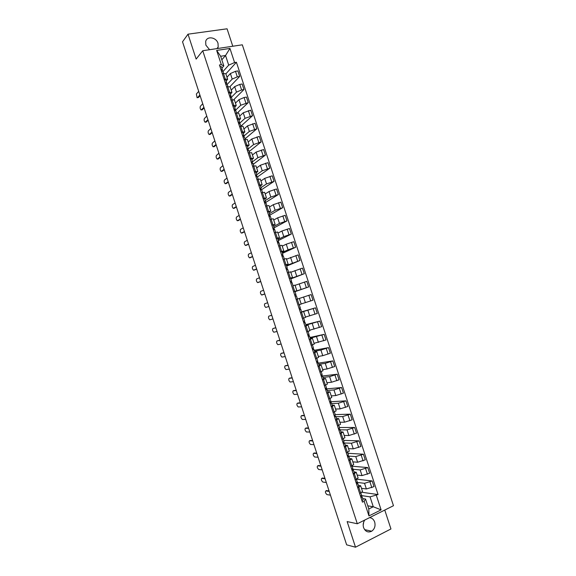 <?xml version="1.0" encoding="UTF-8"?>
<svg xmlns="http://www.w3.org/2000/svg" width="576" height="576" viewBox="0 0 576 576"><rect width="100%" height="100%" fill="white"/><g stroke="black" fill="none" stroke-linecap="round" stroke-linejoin="round"><path stroke-width="0.86" d="M217.512 48.521L218.182 47.023L218.016 43.351C216.288 37.138 206.806 35.712 205.675 41.566L205.862 45.13L209.585 49.709M363.708 522.043L363.182 525.175M364.824 520.006C363.204 522.288 362.794 524.822 363.586 527.609C365.378 531.655 368.086 532.858 371.7 531.209C374.645 529.006 375.631 525.946 374.674 522.029C373.687 519.365 371.981 517.903 369.554 517.644M232.783 46.238L227.066 28.8L188.014 34.178L182.527 41.796L346.651 544.846L355.507 547.2L390.953 528.955L384.761 510.055M357.307 523.757L393.473 505.714L242.316 44.813L202.745 50.731L357.307 523.757L347.148 521.59L355.507 547.2M188.014 34.178L196.142 59.076L202.745 50.731M361.483 488.318L366.379 488.974L374.04 486.619L372.182 480.96L364.529 483.314L356.854 482.378M358.322 485.215L360.634 485.719L358.812 487.296L360.677 493.013L362.498 491.414L360.648 485.762M360.677 493.013L359.633 493.517M356.854 479.203L372.182 480.96M358.812 487.296L357.761 487.793M357.156 475.085L362.002 475.596L369.655 473.242L367.798 467.582L360.151 469.944L352.526 469.224M355.205 479.995L358.099 477.965L356.249 472.313M352.102 466.214L367.798 467.582M353.945 471.852L356.234 472.277L353.333 474.271M352.829 461.858L357.631 462.233L365.27 459.864L363.42 454.212L355.781 456.581L348.487 456.106M350.784 466.481L353.7 464.522L351.857 458.878M347.875 453.298L363.42 454.212M349.582 458.496L351.842 458.842L348.919 460.764M348.509 448.646L353.261 448.877L360.893 446.501L359.042 440.849L351.41 443.232L344.491 442.987L343.368 443.815M346.37 452.974L349.308 451.094L347.458 445.45M343.656 440.395L359.042 440.849M345.211 445.154L347.45 445.414L344.498 447.264M344.189 435.449L348.89 435.535L356.522 433.152L354.672 427.5L347.04 429.89L340.207 429.854M341.957 439.481L344.916 437.674L343.073 432.036M339.437 427.5L354.672 427.5M340.855 431.82L343.058 432L340.092 433.778M339.869 422.251L344.527 422.201L352.152 419.81L350.302 414.166L342.677 416.563L335.916 416.729M337.543 426.002L340.531 424.267L338.681 418.622L335.678 420.3M335.225 414.612L350.302 414.166M336.715 419.249L335.743 416.203L334.296 415.361L335.074 414.958M336.492 418.5L338.674 418.601M335.556 409.068L340.164 408.874L347.782 406.476L345.938 400.838L338.321 403.243L331.625 403.61M333.137 412.531L336.146 410.868L334.296 405.23L331.272 406.836M330.754 401.746L345.938 400.838M330.394 402.307L330.869 402.113L330.682 401.537M332.136 405.187L334.289 405.202M331.243 395.899L335.808 395.561L343.418 393.149L341.575 387.518L333.965 389.93L327.341 390.506M328.738 399.067L331.762 397.483L329.918 391.846M326.549 388.886L341.575 387.518M326.592 389.232L326.297 388.13M327.787 391.889L329.911 391.824L326.873 393.379M326.938 382.738L331.452 382.255L339.055 379.843L337.212 374.213L329.609 376.632L323.057 377.417M324.338 385.618L327.384 384.106L325.541 378.468M321.026 375.509L322.596 376.013L337.212 374.213M323.438 378.598L325.534 378.446L322.474 379.93M322.639 369.583L327.103 368.964L334.699 366.538L332.856 360.914L325.26 363.348L318.773 364.334M319.939 372.182L323.014 370.735L321.17 365.105M318.391 363.161L332.856 360.914M319.097 365.314L321.163 365.083L318.082 366.494M318.334 356.443L322.754 355.68L330.35 353.246L328.507 347.623L320.911 350.064L314.496 351.259M315.547 358.747L318.643 357.379L316.8 351.749M314.186 350.323L328.507 347.623M314.755 352.044L316.793 351.734L313.69 353.074M314.035 343.31L325.994 339.962L324.158 334.346L310.219 338.191M311.155 345.334L314.28 344.038L312.43 338.4L309.298 339.653M309.989 337.493L324.158 334.346M310.414 338.782L312.43 338.393M309.744 330.185L321.646 326.693L319.81 321.084L305.95 325.138M306.77 331.92L309.91 330.703L308.066 325.066M305.798 324.67L319.81 321.084M306.079 325.534L308.066 325.058L304.913 326.254M305.453 317.074L317.304 313.43L315.468 307.829L301.687 312.091M303.098 318.283L305.554 317.376L303.71 311.746M301.608 311.861L315.468 307.829M301.745 312.293L300.535 312.854M301.169 303.97L312.962 300.182L311.126 294.581L296.158 299.47L311.126 294.581M298.922 304.834L301.198 304.056L299.354 298.426L296.158 299.47L299.354 298.426M294.962 291.542L308.628 286.942L306.792 281.34L295.07 285.336M293.63 291.758L296.842 290.75L293.652 291.816M295.006 291.679L308.628 286.942M296.842 290.75L294.998 285.127L293.004 285.71M290.7 278.525L304.294 273.708L302.458 268.114L290.794 272.261M289.26 278.388L292.493 277.459L290.599 278.215M290.822 278.892L304.294 273.708M292.493 277.452L290.65 271.836L287.41 272.736M286.445 265.514L299.959 260.489L298.13 254.902L286.517 259.193M284.89 265.032L288.144 264.175L286.279 265.01M286.639 266.112L299.959 260.489M288.144 264.168L286.308 258.559L283.046 259.38M282.19 252.511L288.086 249.782L295.632 247.277L293.803 241.697L286.258 244.202L282.24 246.132M280.526 251.683L283.802 250.898L281.966 251.82M282.463 253.346L295.632 247.277M283.795 250.884L281.966 245.282L278.676 246.038M277.942 239.522L283.766 236.592L291.312 234.079L289.483 228.499L281.945 231.012L277.97 233.078M276.163 238.349L279.461 237.636L277.654 238.63M278.294 240.588L291.312 234.079M279.454 237.622L277.625 232.027L274.32 232.711M273.694 226.541L279.454 223.409L286.992 220.889L285.163 215.309L277.632 217.836L273.708 220.039M271.8 225.022L275.126 224.381L273.341 225.461M274.118 227.837L286.992 220.889M275.119 224.359L273.29 218.772L269.957 219.384M269.453 213.574L275.141 210.24L282.672 207.706L280.843 202.133L273.319 204.667L269.438 207.014M267.444 211.702L270.792 211.133L269.035 212.292M269.734 215.23L282.672 207.706M270.785 211.118L268.956 205.538L265.608 206.071M265.212 200.614L270.835 197.078L278.359 194.537L276.53 188.971L269.014 191.513L265.183 193.99M263.095 198.396L266.458 197.899L264.73 199.138M265.716 202.946L265.14 202.248M265.572 202.507L278.359 194.537M266.45 197.878L264.629 192.305L261.252 192.773M260.978 187.661L266.53 183.924L274.046 181.375L272.225 175.81L264.708 178.366L260.921 180.979M258.746 185.105L262.13 184.68L260.431 185.99M261.382 189.691L260.59 189.583M261.554 189.698L274.046 181.375M262.123 184.651L260.302 179.086L256.91 179.482M256.745 174.715L262.224 170.784L269.741 168.228L267.919 162.67L260.41 165.226L256.673 167.983M254.398 171.814L257.81 171.461L256.133 172.858M257.472 176.94L269.741 168.228M257.803 171.432L255.982 165.874L252.562 166.198M252.511 161.784L257.926 157.651L265.435 155.088L263.614 149.53L256.111 152.1L252.418 154.987M250.056 158.544L253.49 158.256L251.842 159.732M253.31 164.239L265.435 155.088M253.476 158.227L251.662 152.676L248.22 152.928M248.134 148.982L253.634 144.526L261.13 141.955L259.315 136.404L251.813 138.982L248.17 142.006M245.722 145.274L249.17 145.066L247.55 146.621M249.163 151.546L261.13 141.955M249.163 145.03L247.349 139.486L243.886 139.666M243.706 136.253L249.343 131.414L256.831 128.837L255.017 123.286L247.529 125.87L243.929 129.038M241.38 132.019L244.858 131.882L243.266 133.517M245.009 138.859L256.831 128.837M244.843 131.846L243.036 126.31L239.551 126.418M239.314 123.523L245.052 118.318L252.54 115.726L250.726 110.182L243.238 112.774L239.688 116.078M237.053 118.778L240.545 118.706L238.982 120.42M240.912 126.144L252.54 115.726M240.538 118.67L238.723 113.141L235.217 113.177M235.404 110.369L240.768 105.221L248.249 102.629L246.434 97.085L244.073 97.524L238.954 99.684L235.447 103.126M232.718 105.545L236.239 105.545L234.698 107.338M237.478 112.81L248.249 102.629M236.225 105.502L234.418 99.979L230.89 99.943M231.386 97.294L236.484 92.138L241.596 89.957L243.958 89.532L242.143 84.002L239.774 84.413L234.67 86.609L231.214 90.18M228.398 92.318L231.941 92.39L230.422 94.262M233.827 99.626L243.958 89.532M231.919 92.347L230.119 86.832L226.57 86.724M227.196 84.398L232.207 79.07L237.305 76.86L239.674 76.457L237.866 70.92L235.49 71.316L230.393 73.541L226.98 77.249M224.071 79.106L227.635 79.25L226.145 81.194M229.975 86.623L239.674 76.457M227.621 79.2L225.821 73.692L222.242 73.519M367.776 505.822L373.277 506.758L370.037 496.858L361.562 495.598M362.693 498.586L365.551 499.032L368.798 508.961L373.277 506.758L381.11 509.875L368.957 515.916L364.169 501.293L365.551 499.032M221.825 59.803L225.547 55.498L220.666 56.254L223.834 65.93L221.321 64.678L219.449 64.973L362.448 502.135L364.169 501.293M221.321 64.678L216.662 50.429L229.954 48.427L234.583 62.554L228.701 65.138L225.547 55.498L229.954 48.427M370.037 496.858L378.05 494.561L236.419 62.258L234.583 62.554M376.358 495.382L381.11 509.875M222.984 71.532L228.701 65.138M223.834 65.93L221.875 68.141M361.944 492.271L378.05 494.561M225.871 73.865L236.419 62.258M321.912 374.731L322.301 375.912M317.534 361.346L317.938 362.57M313.157 347.969L313.574 349.243M308.786 334.606L309.218 335.923M304.416 321.25L304.862 322.618M300.053 307.901L300.514 309.319M295.697 294.581L296.165 296.021M291.348 281.304L291.802 282.694M287.014 268.042L287.446 269.374M282.672 254.779L283.097 256.068M278.345 241.538L278.748 242.77M274.01 228.298L274.399 229.486M269.683 215.071L270.058 216.209M368.957 515.916L368.798 508.961M220.666 56.254L216.662 50.429M361.591 495.281L360.533 496.274M326.354 490.673L329.033 490.846M361.188 495.914L362.11 496.807L361.015 497.75M363.089 499.86L362.03 500.861M329.227 491.436L325.822 490.925C325.044 491.882 325.418 493.106 326.952 494.604L330.444 495.166M357.185 481.824L356.119 482.774M322.286 478.13L324.922 478.246M356.731 482.458L357.71 483.343L356.594 484.25M358.682 486.396L357.617 487.361M325.102 478.793L321.732 478.382C320.962 479.354 321.329 480.578 322.841 482.054L326.318 482.522M352.786 468.374L351.706 469.289M318.218 465.588L320.81 465.653M352.267 469.008L353.304 469.894L352.188 470.758M354.283 472.946L353.203 473.868M320.976 466.157L317.642 465.847C316.879 466.834 317.246 468.058 318.737 469.519L322.193 469.886M348.394 454.939L347.299 455.81M314.165 453.06L316.706 453.067M347.796 455.573L348.912 456.451L347.774 457.279M349.884 459.504L348.797 460.39M316.858 453.535L313.56 453.326C312.811 454.32 313.164 455.544 314.633 456.991L318.074 457.258M344.002 441.511L342.893 442.346M310.104 440.539L312.602 440.496M343.31 442.152L344.477 442.98M345.492 446.076L344.39 446.918M312.739 440.921L309.478 440.813C308.736 441.821 309.089 443.045 310.536 444.47L313.956 444.636M339.61 428.098L338.486 428.89M306.058 428.033L308.506 427.925M338.818 428.746L340.121 429.595L338.969 430.358M341.1 432.655L339.984 433.462M308.628 428.314L305.395 428.306C304.668 429.329 305.014 430.546 306.439 431.964L309.845 432.029M335.225 414.691L334.094 415.44M302.004 415.526L304.409 415.368M335.736 416.182L334.57 416.909M336.751 419.278L335.585 420.012M304.517 415.714L301.32 415.807C300.6 416.844 300.946 418.061 302.35 419.465L305.734 419.429M330.84 401.299L329.695 402.005M297.958 403.034L300.312 402.818M329.746 401.99L331.351 402.782L330.178 403.474M332.33 405.85L331.186 406.57M300.413 403.128L297.252 403.322C296.539 404.374 296.878 405.59 298.26 406.973L301.622 406.836M326.462 387.914L325.303 388.584M293.918 390.557L296.222 390.283M325.354 388.728L326.974 389.39L325.786 390.046M327.953 392.458L326.794 393.142M296.309 390.55L293.177 390.838C292.478 391.903 292.81 393.12 294.178 394.488L297.518 394.258M322.092 374.537L320.918 375.17M289.879 378.079L292.133 377.755M323.575 379.08L322.596 376.02L321.394 376.632M323.604 379.102L322.409 379.721M292.205 377.978L289.109 378.374C288.418 379.447 288.749 380.664 290.095 382.018L293.414 381.679M317.714 361.174L316.534 361.764M285.847 365.616L288.05 365.234M316.706 362.297L318.218 362.642L317.009 363.226M318.226 362.65L319.226 365.724L318.024 366.314M288.108 365.414L285.048 365.911C284.364 366.998 284.688 368.215 286.013 369.554L289.318 369.115M313.351 347.818L312.149 348.372M281.815 353.16L283.968 352.721M312.386 349.092L313.848 349.279L312.631 349.826M314.834 352.354L313.639 352.915M284.011 352.865L280.987 353.455C280.318 354.564 280.634 355.774 281.938 357.098L285.221 356.566M308.981 334.476L307.771 334.987M277.783 340.718L279.886 340.214M308.074 335.902L309.485 335.93L308.246 336.442M310.464 339.005L309.262 339.53M279.922 340.322L276.926 341.014C276.264 342.13 276.581 343.346 277.862 344.657L281.131 344.016M303.646 318.096L304.646 321.142L303.401 321.61M273.758 328.277L275.81 327.722M303.761 322.726L305.122 322.596L303.876 323.071M305.122 322.596L306.122 325.67L304.884 326.153M275.832 327.787L272.873 328.579C272.225 329.71 272.527 330.926 273.794 332.222L277.042 331.481M299.254 304.74L300.283 307.814L299.03 308.246M271.75 315.259L268.819 316.159L271.742 315.238M299.455 309.557L300.758 309.262L299.506 309.701M300.758 309.262L301.766 312.336L300.514 312.79M268.819 316.159C268.178 317.297 268.481 318.514 269.734 319.795L272.952 318.953M294.682 294.962L295.927 294.494L294.66 294.898M268.87 306.439L265.961 307.397L268.87 306.439M296.143 299.434L297.403 299.016L296.402 295.942L295.135 296.352M267.66 302.746L264.773 303.739C264.139 304.898 264.442 306.108 265.666 307.382L265.961 307.397M290.383 281.808L291.571 281.189L290.297 281.549M290.549 278.129L289.289 278.474M264.802 293.969L262.822 294.703M293.047 285.696L292.046 282.636L290.772 283.003M263.585 290.239L260.726 291.334C260.1 292.5 260.395 293.717 261.605 294.977L264.787 293.926M286.085 268.675L287.222 267.89L285.934 268.222M286.2 264.838L284.926 265.147M260.734 281.513L258.754 282.319M287.676 269.352L286.409 269.669M259.502 277.74L256.68 278.935C256.068 280.116 256.356 281.333 257.551 282.578L260.705 281.426M281.786 255.542L282.874 254.599L281.578 254.894M281.858 251.561L280.57 251.827M256.673 269.057L254.686 269.942M283.334 256.068L282.053 256.349M255.434 265.255L252.641 266.544C252.036 267.739 252.324 268.956 253.498 270.187L256.63 268.934M277.495 242.424L278.532 241.322L277.222 241.589M277.517 238.291L276.221 238.514M252.612 256.615L250.618 257.573M279.958 245.671L279.007 242.77L277.697 243.036M251.359 252.77L248.602 254.16C248.011 255.37 248.292 256.586 249.451 257.81L252.562 256.45M273.211 229.313L274.19 228.06L272.873 228.283M273.175 225.029L271.865 225.216M248.558 244.181L246.557 245.21M274.651 229.536L273.348 229.73M247.291 240.3L244.562 241.79C243.986 243.014 244.26 244.231 245.405 245.441L248.494 243.979M268.92 216.216L269.856 214.798L268.524 214.992M268.841 211.781L267.523 211.925M244.505 231.761L242.496 232.862M270.317 216.281L268.999 216.439M243.223 227.844L240.53 229.428C239.962 230.666 240.235 231.883 241.358 233.078L244.426 231.516M264.643 203.126L265.522 201.557L264.175 201.708M264.514 198.54L263.174 198.648M240.451 219.341L238.442 220.522M265.982 203.033L264.65 203.155M239.162 215.388L236.506 217.073C235.944 218.326 236.21 219.542 237.319 220.73L240.358 219.06M260.46 189.85L261.194 188.316L259.841 188.438M260.186 185.306L258.833 185.378M236.405 206.935L234.389 208.181M261.655 189.806L260.309 189.886M235.102 202.946L232.474 204.725C231.926 205.992 232.193 207.209 233.28 208.382L236.297 206.611M256.262 176.558L256.867 175.09L255.499 175.176M255.859 172.087L254.498 172.123M232.358 194.537L230.335 195.854M257.328 176.58L255.974 176.623M231.048 190.512L228.456 192.391C227.909 193.666 228.175 194.89 229.248 196.049L232.243 194.177M252.043 163.282L252.54 161.878L251.165 161.928M251.539 158.882L250.164 158.875M228.319 182.146L226.289 183.535M253.008 163.368L251.64 163.375M226.994 178.085L224.431 180.065C223.898 181.354 224.165 182.57 225.216 183.73L228.19 181.75M247.81 150.034L248.22 148.673L246.838 148.687M247.219 145.685L245.837 145.634M224.28 169.769L222.25 171.23M248.688 150.163L247.306 150.127M222.941 165.665L220.414 167.746C219.895 169.049 220.154 170.266 221.191 171.418L224.136 169.33M242.726 136.13L242.604 135.763M243.562 136.793L243.907 135.475L242.503 135.454M242.906 132.494L241.51 132.408M220.241 157.399L218.203 158.926M244.368 136.973L242.978 136.901M218.894 153.259L216.396 155.434C215.885 156.751 216.144 157.975 217.166 159.106L220.09 156.917M238.421 122.962L238.291 122.566M239.306 123.574L239.587 122.285L238.183 122.234M238.594 119.311L237.182 119.189M216.209 145.037L214.171 146.635M240.055 123.79L238.651 123.674M214.848 140.861L212.386 143.136C211.882 144.461 212.141 145.685 213.149 146.815L216.043 144.511M234.115 109.807L233.978 109.382M235.044 110.362L235.282 109.109L233.863 109.03M234.288 106.142L232.862 105.977M212.177 132.682L210.139 134.345M235.75 110.614L234.331 110.462M210.802 128.47L208.375 130.838C207.886 132.178 208.138 133.409 209.131 134.525L211.997 132.12M229.817 96.66L229.666 96.206M230.774 97.171L230.976 95.947L229.543 95.825M229.982 92.988L228.55 92.779M208.152 120.334L206.107 122.069M231.444 97.452L230.011 97.265M206.762 116.086L204.372 118.555C203.89 119.909 204.134 121.14 205.114 122.249L207.958 119.736M225.518 83.527L225.36 83.038M226.512 83.988L226.67 82.793L225.23 82.634M225.677 79.834L224.237 79.596M204.127 108L202.082 109.8M227.138 84.305L225.698 84.074M202.73 103.716L200.369 106.279C199.894 107.647 200.138 108.878 201.103 109.98L203.918 107.359M221.227 70.394L221.054 69.883M222.242 70.819L222.372 69.646L220.918 69.458M221.378 66.694L219.924 66.42M200.102 95.674L198.518 97.459L197.539 97.639L199.886 94.997M222.84 71.158L221.386 70.891M198.698 91.354L196.366 94.01L197.1 97.718L198.518 97.459M230.393 73.541L232.207 79.07M234.67 86.609L236.484 92.138M238.954 99.684L240.768 105.221M243.238 112.774L245.052 118.318M247.529 125.87L249.343 131.414M251.813 138.982L253.634 144.526M256.111 152.1L257.926 157.651M260.41 165.226L262.224 170.784M264.708 178.366L266.53 183.924M269.014 191.513L270.835 197.078M273.319 204.667L275.141 210.24M277.632 217.836L279.454 223.409M281.945 231.012L283.766 236.592M286.258 244.202L288.086 249.782M290.578 257.4L292.406 262.987M294.905 270.605L296.734 276.199M299.232 283.824L301.061 289.418M303.559 297.05L305.395 302.652M307.894 310.291L309.73 315.893M312.228 323.539L314.064 329.148M316.57 336.794L318.406 342.41M320.911 350.064L322.754 355.68M325.26 363.348L327.103 368.964M329.609 376.632L331.452 382.255M333.965 389.93L335.808 395.561M338.321 403.243L340.164 408.874M342.677 416.563L344.527 422.201M347.04 429.89L348.89 435.535M351.41 443.232L353.261 448.877M355.781 456.581L357.631 462.233M360.151 469.944L362.002 475.596M364.529 483.314L366.379 488.974M227.7 86.53L229.529 92.117M232.027 99.734L233.856 105.329M236.347 112.961L238.176 118.555M240.674 126.187L242.51 131.789M245.009 139.428L246.845 145.037M249.343 152.683L251.179 158.292M253.685 165.938L255.521 171.554M258.026 179.215L259.862 184.831M262.368 192.492L264.204 198.115M266.717 205.783L268.56 211.414M271.066 219.089L272.909 224.719M275.422 232.402L277.265 238.039M279.785 245.722L281.628 251.366M284.141 259.056L285.991 264.701M288.511 272.398L290.354 278.05M292.874 285.754L294.725 291.406M297.245 299.117L299.095 304.776M301.622 312.487L303.473 318.154M306 325.872L307.858 331.538M310.385 339.271L312.235 344.938M314.77 352.678L316.627 358.351M319.154 366.091L321.012 371.765M323.546 379.512L325.411 385.2M327.946 392.954L329.803 398.642M332.345 406.397L334.21 412.092M336.744 419.854L338.609 425.549M341.15 433.325L343.015 439.02M345.564 446.796L347.429 452.506M349.97 460.289L351.842 465.998M354.391 473.789L356.256 479.498M223.387 73.325L225.209 78.912M239.774 84.413L241.596 89.957M244.073 97.524L245.887 103.068M248.364 110.635L250.186 116.186M252.662 123.761L254.484 129.319M256.968 136.901L258.79 142.459M261.274 150.048L263.095 155.614M265.579 163.202L267.408 168.775M269.892 176.371L271.721 181.944M274.212 189.547L276.034 195.127M278.525 202.73L280.354 208.318M282.852 215.928L284.681 221.515M287.172 229.14L289.008 234.727M291.506 242.352L293.335 247.946M295.834 255.578L297.67 261.18M300.168 268.819L302.004 274.421M304.51 282.067L306.346 287.676M308.851 295.322L310.687 300.938M313.2 308.592L315.036 314.208M317.549 321.869L319.385 327.492M321.898 335.16L323.741 340.783M326.254 348.451L328.097 354.082M330.61 361.764L332.453 367.394M334.973 375.084L336.823 380.722M339.336 388.411L341.186 394.049M343.706 401.746L345.557 407.398M348.077 415.102L349.927 420.746M352.454 428.458L354.305 434.11M356.832 441.828L358.69 447.487M361.217 455.206L363.067 460.872M365.602 468.598L367.459 474.264M369.986 481.997L371.844 487.67M235.49 71.316L237.305 76.86M325.822 490.925L326.722 490.5M321.732 478.382L322.639 477.972M317.642 465.847L318.55 465.444M313.56 453.326L314.467 452.93M309.478 440.813L310.392 440.424M305.395 428.306L306.31 427.925M301.32 415.807L302.242 415.433M297.252 403.322L298.166 402.955M293.177 390.838L294.098 390.485M289.109 378.374L290.038 378.022M285.048 365.911L285.97 365.566M280.987 353.455L281.916 353.124M276.926 341.014L277.855 340.69M272.873 328.579L273.802 328.262M261.914 294.991L262.858 294.696M257.875 282.586L258.811 282.298M253.829 270.194L254.772 269.914M249.79 257.81L250.733 257.537M245.758 245.441L246.701 245.174M241.718 233.071L242.669 232.812M237.694 220.716L238.644 220.464M233.662 208.368L234.619 208.123M229.637 196.027L230.594 195.797M225.619 183.701L226.577 183.47M221.602 171.374L222.559 171.158M217.584 159.062L218.542 158.854M213.574 146.758L214.531 146.556M209.563 134.46L210.528 134.266M205.553 122.177L206.518 121.99M201.55 109.901L202.514 109.721M218.182 47.023L216.864 48.622M371.7 531.209L364.608 529.632M361.634 495.338L360.842 492.934M363.132 499.918L362.124 496.836M357.228 481.882L356.422 479.419M358.726 486.454L357.718 483.372M352.829 468.425L352.008 465.919M354.319 472.997L353.311 469.915M348.43 454.99L347.594 452.426M349.927 459.554L348.919 456.473M344.038 441.554L343.181 438.948M345.528 446.119L344.52 443.038M339.646 428.134L338.774 425.477M341.136 432.691L340.128 429.61M335.261 414.727L334.375 412.02M330.876 401.321L329.976 398.57M332.366 405.878L331.358 402.797M326.491 387.936L325.577 385.128M327.982 392.479L326.974 389.405M322.121 374.551L321.185 371.7M317.743 361.188L316.793 358.286M313.373 347.825L312.408 344.88M314.856 352.361L313.855 349.286M309.01 334.476L308.023 331.481M310.493 339.012L309.485 335.938M295.927 294.494L294.919 291.42M291.571 281.182L290.57 278.114M287.222 267.883L286.222 264.823M288.684 272.347L287.698 269.338M282.874 254.599L281.873 251.539M284.314 259.006L283.349 256.046M278.532 241.315L277.531 238.262M274.19 228.046L273.19 225M275.594 232.351L274.666 229.5M269.849 214.79L268.855 211.745M271.246 219.046L270.331 216.245M265.514 201.542L264.521 198.497M266.89 205.74L265.997 202.997M261.187 188.302L260.194 185.263M262.541 192.449L261.662 189.763M256.86 175.075L255.866 172.044M258.199 179.172L257.335 176.53M252.533 161.856L251.546 158.825M253.858 165.902L253.015 163.318M248.213 148.651L247.226 145.62M249.523 152.64L248.688 150.106M243.9 135.454L242.906 132.43M245.189 139.392L244.375 136.908M239.58 122.263L238.594 119.246M240.854 126.151L240.062 123.725M235.274 109.087L234.288 106.07M236.527 112.925L235.75 110.549M230.962 95.918L229.982 92.909M232.2 99.706L231.444 97.38M226.663 82.764L225.677 79.754M227.88 86.501L227.138 84.226M222.358 69.617L221.378 66.614M223.567 73.296L222.84 71.078"/></g></svg>

